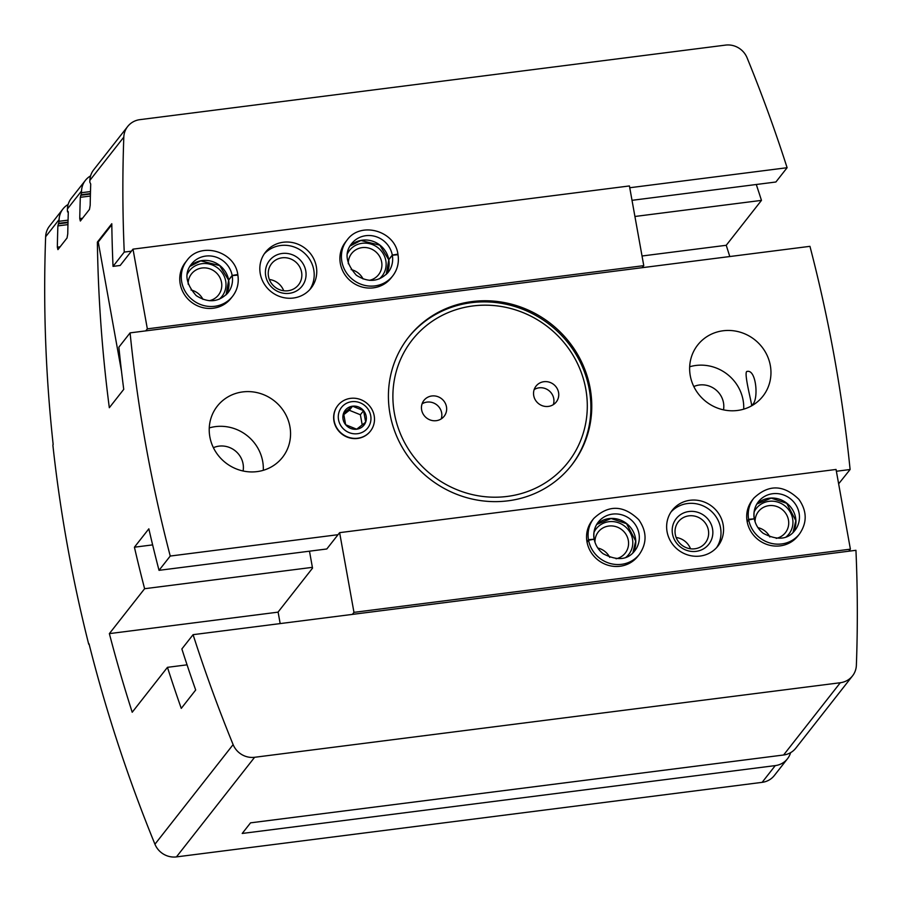 <?xml version="1.0" encoding="UTF-8"?>
<svg xmlns="http://www.w3.org/2000/svg" width="902" height="902" viewBox="0 0 902 902"><rect width="100%" height="100%" fill="white"/><g stroke="black" fill="none" stroke-linecap="round" stroke-linejoin="round"><path stroke-width="1.35" d="M90.437 193.569L81.09 194.764L80.312 197.312A1492.303 1417.324 38.1 0 0 79.759 218.588L80.346 221.035L89.478 209.399L90.177 205.318A1492.303 1417.324 -141.9 0 1 90.719 184.053L89.794 182.103A1492.303 1417.324 -141.9 0 1 89.85 180.4A19.9 18.897 -141.9 0 1 93.718 169.768L127.678 126.494A19.9 18.897 38.1 0 0 123.811 137.127A1492.303 1417.324 38.1 0 0 124.251 252.086L113.032 266.383A1492.303 1417.324 -141.9 0 1 111.792 223.73L97.371 242.108A1492.303 1417.324 38.1 0 0 109.322 407.715L123.743 389.348A1492.303 1417.324 -141.9 0 1 118.872 347.169L130.091 332.872A1492.303 1417.324 38.1 0 0 170.241 556.049L159.023 570.335A1492.303 1417.324 -141.9 0 1 148.841 528.831L134.421 547.198A1492.303 1417.324 38.1 0 0 144.613 588.713L109.367 633.621L278.109 612.142M90.583 175.89A19.9 18.897 38.1 0 0 85.386 180.389A19.9 18.897 38.1 0 0 81.53 191.01A1492.303 1417.324 38.1 0 0 81.462 192.712L81.09 194.764M81.53 191.01L67.424 208.971A1492.303 1417.324 -141.9 0 0 67.368 210.673L67.56 211.959L68.281 211.869M68.011 222.151L58.664 223.335L57.886 225.895A1492.303 1417.324 38.1 0 0 57.333 247.159L57.92 249.617L67.052 237.981L67.751 233.9A1492.303 1417.324 -141.9 0 1 68.293 212.624L68.033 211.395L67.627 211.914L68.27 211.823M58.664 223.335L59.036 221.294A1492.303 1417.324 38.1 0 1 59.104 219.592L45.641 236.73A1492.303 1417.324 38.1 0 0 53.173 444.562L52.857 444.968A1492.303 1417.324 38.1 0 0 88.712 644.231L89.118 644.175M67.424 208.971A19.9 18.897 -141.9 0 1 71.281 198.35L85.386 180.389M68.157 204.461A19.9 18.897 38.1 0 0 62.96 208.96A19.9 18.897 38.1 0 0 59.104 219.592M233.122 744.601A19.9 18.897 38.1 0 0 254.612 757.285L840.303 682.735A19.9 18.897 38.1 0 0 852.514 675.891A19.9 18.897 38.1 0 0 856.37 665.27A1492.303 1417.324 38.1 0 0 855.942 550.299L193.084 634.67A1492.303 1417.324 38.1 0 0 233.122 744.601L154.941 844.216A1492.303 1417.324 38.1 0 1 89.027 643.814L88.712 644.231M193.084 634.67L181.866 648.955A1492.303 1417.324 -141.9 0 0 195.689 690.007L181.268 708.374A1492.303 1417.324 38.1 0 1 167.456 667.333L132.211 712.242A1492.303 1417.324 -141.9 0 1 109.367 633.621M629.754 187.74L787.108 167.716A1492.303 1417.324 38.1 0 0 747.07 57.784A19.9 18.897 38.1 0 0 725.58 45.1L139.889 119.65A19.9 18.897 38.1 0 0 127.678 126.494M62.96 208.96L49.497 226.109A19.9 18.897 38.1 0 0 45.641 236.73M836.379 471.261L850.101 469.514A1492.303 1417.324 38.1 0 0 809.951 246.336L130.091 332.872M850.101 469.514L838.634 483.833M787.108 167.716L775.889 182.001L632.009 200.323M729.786 256.54A1492.303 1417.324 38.1 0 0 726.234 245.288L761.468 200.379A1492.303 1417.324 38.1 0 0 756.282 184.504M761.468 200.379L634.918 216.48M111.803 224.699L98.239 241.995L97.371 242.108M370.372 431.201A20.723 19.686 -141.9 0 1 349.39 437.842A20.723 19.686 -141.9 0 1 333.954 421.065A20.723 19.686 -141.9 0 1 337.765 405.607M170.241 556.049L338.024 534.694M690.267 375.717A41.458 39.372 -141.9 0 1 697.686 345.026A41.458 39.372 -141.9 0 1 754.602 339.648A41.458 39.372 -141.9 0 1 762.912 396.203A41.458 39.372 -141.9 0 1 720.969 409.215A41.458 39.372 -141.9 0 1 690.267 375.717M209.85 436.861A41.458 39.372 -141.9 0 1 217.281 406.182A41.458 39.372 -141.9 0 1 274.197 400.792A41.458 39.372 -141.9 0 1 282.495 457.359A41.458 39.372 -141.9 0 1 240.552 470.359A41.458 39.372 -141.9 0 1 209.85 436.861M590.179 388.458A103.629 98.431 38.1 0 0 513.441 304.707A103.629 98.431 38.1 0 0 408.572 337.213A103.629 98.431 38.1 0 0 390.002 413.928A103.629 98.431 38.1 0 0 466.751 497.678A103.629 98.431 38.1 0 0 571.62 465.173A103.629 98.431 38.1 0 0 590.179 388.458M689.669 366.764A41.458 39.372 -141.9 0 1 743.699 409.17M752.099 404.908L751.501 405.393C752.696 406.34 742.944 370.846 747.172 371.421C756.496 369.132 758.943 400.725 752.099 404.908M693.818 386.541A21.141 20.081 -141.9 0 1 715.466 389.529A21.141 20.081 -141.9 0 1 723.505 409.846M790.614 752.651A19.9 18.897 -141.9 0 1 787.48 758.762A19.9 18.897 -141.9 0 1 775.269 765.606L242.21 833.459L250.542 822.849L783.601 754.997A19.9 18.897 38.1 0 0 795.812 748.153L852.514 675.891M154.941 844.216A19.9 18.897 38.1 0 0 176.442 856.9L762.134 782.35A19.9 18.897 38.1 0 0 774.344 775.506L787.48 758.762M124.251 252.086L131.399 251.184M209.253 427.92A41.458 39.372 -141.9 0 1 263.283 470.314M213.402 447.696A21.141 20.081 -141.9 0 1 235.05 450.673A21.141 20.081 -141.9 0 1 243.089 470.991M339.626 532.654L353.967 612.357L850.394 549.16L836.053 469.457L339.626 532.654L326.806 548.98L159.023 570.335M152.63 544.887L134.421 547.198M167.456 667.333L187.064 664.83M312.396 567.347L144.613 588.713M145.741 330.887L147.342 328.847L133 249.144L120.18 265.47L113.032 266.383M408.132 337.776A103.629 98.431 -141.9 0 1 549.972 324.889A103.629 98.431 -141.9 0 1 571.18 465.736M394.411 413.375A99.073 94.09 -141.9 0 1 523.092 312.622A99.073 94.09 -141.9 0 1 552.779 477.586A99.073 94.09 -141.9 0 1 394.411 413.375M533.736 395.64A12.854 12.2 -141.9 0 1 536.036 386.124A12.854 12.2 -141.9 0 1 553.681 384.455A12.854 12.2 -141.9 0 1 556.252 401.988A12.854 12.2 -141.9 0 1 543.252 406.024A12.854 12.2 -141.9 0 1 533.736 395.64M421.64 409.903A12.854 12.2 -141.9 0 1 423.94 400.398A12.854 12.2 -141.9 0 1 441.585 398.729A12.854 12.2 -141.9 0 1 444.156 416.262A12.854 12.2 -141.9 0 1 431.156 420.287A12.854 12.2 -141.9 0 1 421.64 409.903M422.057 403.87A12.854 12.2 -141.9 0 1 441.653 412.868A12.854 12.2 -141.9 0 1 441.225 418.911M534.153 389.596A12.854 12.2 -141.9 0 1 553.749 398.605A12.854 12.2 -141.9 0 1 553.321 404.637M726.234 245.288L642.032 255.999M280.172 623.586L278.098 612.041L312.532 568.147L309.487 551.19M700.11 556.06A29.022 27.556 38.1 0 0 717.924 546.082A29.022 27.556 38.1 0 0 712.106 506.484A29.022 27.556 38.1 0 0 672.272 510.25A29.022 27.556 38.1 0 0 670.885 541.741A29.022 27.556 38.1 0 0 700.11 556.06M593.719 518.503L592.197 520.443A29.022 27.556 38.1 0 0 590.81 551.934A29.022 27.556 38.1 0 0 620.046 566.253A29.022 27.556 38.1 0 0 637.849 556.275L639.371 554.335C647.117 543.015 646.926 531.492 638.785 519.755C623.53 504.94 608.5 504.522 593.719 518.503A29.022 27.556 38.1 0 0 588.476 539.712L594.114 539.193M753.858 498.118L752.336 500.058A29.022 27.556 38.1 0 0 750.949 531.549A29.022 27.556 38.1 0 0 780.185 545.868A29.022 27.556 38.1 0 0 797.988 535.889L799.51 533.95C807.256 522.63 807.064 511.107 798.924 499.37C783.669 484.554 768.639 484.137 753.858 498.118A29.022 27.556 38.1 0 0 748.615 519.327L754.252 518.808M353.967 612.357L352.366 614.397M850.394 549.16L848.793 551.201M769.88 537.006A17.138 16.281 38.1 0 0 757.939 527.636M776.194 538.381A17.138 16.281 38.1 0 0 785.394 532.71A17.138 16.281 38.1 0 0 781.955 509.326A17.138 16.281 38.1 0 0 758.424 511.547A17.138 16.281 38.1 0 0 755.098 521.83M786.082 536.938A20.723 19.686 38.1 0 0 784.751 505.751A20.723 19.686 38.1 0 0 754.162 511.885M609.741 557.391A17.138 16.281 38.1 0 0 597.801 548.021M616.055 558.766A17.138 16.281 38.1 0 0 625.255 553.084A17.138 16.281 38.1 0 0 621.816 529.711A17.138 16.281 38.1 0 0 598.285 531.932A17.138 16.281 38.1 0 0 594.97 542.215M625.943 557.312A20.723 19.686 38.1 0 0 624.612 526.137A20.723 19.686 38.1 0 0 594.023 532.27M690.515 548.788A17.138 16.281 38.1 0 0 676.15 537.513M694.799 548.788A17.138 16.281 38.1 0 0 705.319 542.903A17.138 16.281 38.1 0 0 701.891 519.518A17.138 16.281 38.1 0 0 678.36 521.739A17.138 16.281 38.1 0 0 677.537 540.332A17.138 16.281 38.1 0 0 694.799 548.788M696.118 551.359A20.723 19.686 38.1 0 0 708.07 519.27A20.723 19.686 38.1 0 0 673.399 523.679A20.723 19.686 38.1 0 0 696.118 551.359M716.571 547.661A29.022 27.556 38.1 0 0 709.547 509.754A29.022 27.556 38.1 0 0 671.054 511.941M747.194 521.818L748.716 519.879A29.022 27.556 38.1 0 0 770.285 543.094A29.022 27.556 38.1 0 0 799.51 533.95M747.093 521.266L748.615 519.327M748.716 519.879L754.32 518.819M587.055 542.203L588.578 540.264A29.022 27.556 38.1 0 0 610.147 563.479A29.022 27.556 38.1 0 0 639.371 554.335M586.954 541.651L588.476 539.712M588.578 540.264L594.181 539.204C595.343 545.011 598.285 549.837 603.043 553.67C617.137 561.055 627.724 560.086 634.805 550.75A23.215 22.043 38.1 0 0 630.16 519.078A23.215 22.043 38.1 0 0 598.285 522.089A23.215 22.043 38.1 0 0 594.068 538.934M98.239 241.995L121.511 371.331M642.168 267.691L643.769 265.65L629.427 185.947L133 249.144M147.342 328.847L643.769 265.65M283.273 242.243A29.022 27.556 38.1 0 0 265.47 252.222A29.022 27.556 38.1 0 0 271.276 291.82A29.022 27.556 38.1 0 0 311.122 288.054A29.022 27.556 38.1 0 0 312.509 256.563A29.022 27.556 38.1 0 0 283.273 242.243M347.056 240.09L345.534 242.029A29.022 27.556 38.1 0 0 351.352 281.627A29.022 27.556 38.1 0 0 391.197 277.861L392.72 275.922A29.022 27.556 38.1 0 0 397.962 254.714L397.996 254.556C399.236 262.516 397.466 269.642 392.72 275.922A29.022 27.556 38.1 0 1 352.874 279.688A29.022 27.556 38.1 0 1 347.056 240.09C360.36 221.08 394.715 230.506 397.917 254.003L397.714 254.353M186.917 260.475L185.395 262.414A29.022 27.556 38.1 0 0 191.213 302.012A29.022 27.556 38.1 0 0 231.059 298.246L232.581 296.307A29.022 27.556 38.1 0 0 237.824 275.099L237.857 274.941C239.098 282.901 237.339 290.027 232.581 296.307A29.022 27.556 38.1 0 1 192.735 300.073A29.022 27.556 38.1 0 1 186.917 260.475C200.221 241.465 234.576 250.891 237.778 274.388L237.576 274.738M202.939 299.351A17.138 16.281 38.1 0 0 190.999 289.982M209.253 300.727A17.138 16.281 38.1 0 0 218.453 295.055A17.138 16.281 38.1 0 0 219.276 276.463A17.138 16.281 38.1 0 0 202.003 268.007A17.138 16.281 38.1 0 0 191.495 273.904A17.138 16.281 38.1 0 0 188.168 284.175M219.141 299.284A20.723 19.686 38.1 0 0 223.967 275.753A20.723 19.686 38.1 0 0 202.082 263.666A20.723 19.686 38.1 0 0 187.221 274.231M363.078 278.977A17.138 16.281 38.1 0 0 351.137 269.597M369.392 280.342A17.138 16.281 38.1 0 0 378.592 274.67A17.138 16.281 38.1 0 0 379.404 256.078A17.138 16.281 38.1 0 0 362.142 247.622A17.138 16.281 38.1 0 0 351.622 253.518A17.138 16.281 38.1 0 0 348.307 263.79M379.28 278.898A20.723 19.686 38.1 0 0 384.105 255.367A20.723 19.686 38.1 0 0 362.221 243.281A20.723 19.686 38.1 0 0 347.36 253.845M283.713 290.76A17.138 16.281 38.1 0 0 269.36 279.485M282.078 257.814A17.138 16.281 38.1 0 0 271.558 263.711A17.138 16.281 38.1 0 0 274.986 287.084A17.138 16.281 38.1 0 0 298.517 284.863A17.138 16.281 38.1 0 0 299.34 266.27A17.138 16.281 38.1 0 0 282.078 257.814M282.146 253.473A20.723 19.686 38.1 0 0 270.194 285.573A20.723 19.686 38.1 0 0 304.865 281.153A20.723 19.686 38.1 0 0 282.146 253.473M309.781 289.632A29.022 27.556 38.1 0 0 309.363 258.908A29.022 27.556 38.1 0 0 280.714 245.502A29.022 27.556 38.1 0 0 264.252 253.902M228.634 279.947A23.215 22.043 38.1 0 0 212.849 261.704A23.215 22.043 38.1 0 0 189.882 266.417L200.751 260.858L219.66 265.583L228.578 280.094L232.152 275.46L237.722 274.546M226.098 294.841A23.215 22.043 38.1 0 0 228.657 280.105L226.086 294.841M228.657 280.105L232.186 275.617L237.824 275.099M388.762 259.562A23.215 22.043 38.1 0 0 372.988 241.319A23.215 22.043 38.1 0 0 350.021 246.032L360.879 240.473L379.798 245.197L388.717 259.708L392.291 255.074L397.861 254.161M388.796 259.72L386.225 274.456A23.215 22.043 38.1 0 0 388.796 259.72L392.325 255.232L397.962 254.714M345.646 424.729A11.963 11.365 38.1 0 0 356.685 429.205A11.963 11.365 38.1 0 0 365.66 422.181A11.963 11.365 38.1 0 0 363.596 410.681A11.963 11.365 38.1 0 0 352.547 406.193A11.963 11.365 38.1 0 0 343.572 413.229A11.963 11.365 38.1 0 0 345.646 424.729L356.685 429.205L365.66 422.181L363.596 410.681L352.547 406.193L343.572 413.229L345.646 424.729M334.146 420.828A20.723 19.686 38.1 0 0 349.491 437.583A20.723 19.686 38.1 0 0 370.474 431.077A20.723 19.686 38.1 0 0 366.313 402.799A20.723 19.686 38.1 0 0 337.855 405.483A20.723 19.686 38.1 0 0 334.146 420.828M338.532 419.746A16.664 15.819 38.1 0 0 365.163 430.547A16.664 15.819 38.1 0 0 360.169 402.811A16.664 15.819 38.1 0 0 338.532 419.746M343.741 414.661L349.345 410.286L352.547 406.193M349.345 410.286L360.383 414.762L363.596 410.681M360.383 414.762L362.221 424.955M90.493 191.562L81.462 192.712M90.425 194.031L80.684 195.272M90.38 196.038L80.312 197.312M82.556 218.228L79.759 218.588M60.13 246.81L57.333 247.159M67.954 224.609L57.886 225.895M68 222.614L58.258 223.854M68.067 220.144L59.036 221.294M123.811 137.127L89.85 180.4M775.269 765.606L762.134 782.35M840.303 682.735L783.601 754.997M254.612 757.285L176.442 856.9M793.038 532.484A23.215 22.043 38.1 0 0 786.769 503.181A23.215 22.043 38.1 0 0 756.823 504.06L771.233 498.13L786.702 503.316L795.857 520.668L793.027 532.496M754.331 518.819C755.481 524.626 758.424 529.451 763.182 533.285C777.276 540.67 787.863 539.7 794.944 530.365A23.215 22.043 38.1 0 0 790.299 498.693A23.215 22.043 38.1 0 0 758.424 501.704A23.215 22.043 38.1 0 0 754.207 518.549M632.9 552.87A23.215 22.043 38.1 0 0 626.631 523.566A23.215 22.043 38.1 0 0 596.684 524.445L611.094 518.515L626.563 523.701L635.718 541.053L632.888 552.87M232.152 275.46A23.215 22.043 38.1 0 0 214.935 256.766A23.215 22.043 38.1 0 0 191.483 264.06C184.109 273.159 185.688 283.668 196.208 295.608C208.204 303.286 218.803 302.328 228.014 292.722A23.215 22.043 38.1 0 0 232.186 275.617M227 293.917A23.215 22.043 38.1 0 0 228.014 292.722M392.291 255.074A23.215 22.043 38.1 0 0 375.074 236.38A23.215 22.043 38.1 0 0 351.622 243.675C344.248 252.774 345.827 263.294 356.346 275.223C368.343 282.912 378.941 281.943 388.153 272.336A23.215 22.043 38.1 0 0 392.325 255.232M387.138 273.531A23.215 22.043 38.1 0 0 388.153 272.336M754.309 518.639C753.305 512.28 754.67 506.642 758.424 501.704M594.17 539.024C593.166 532.665 594.542 527.016 598.285 522.089"/></g></svg>
